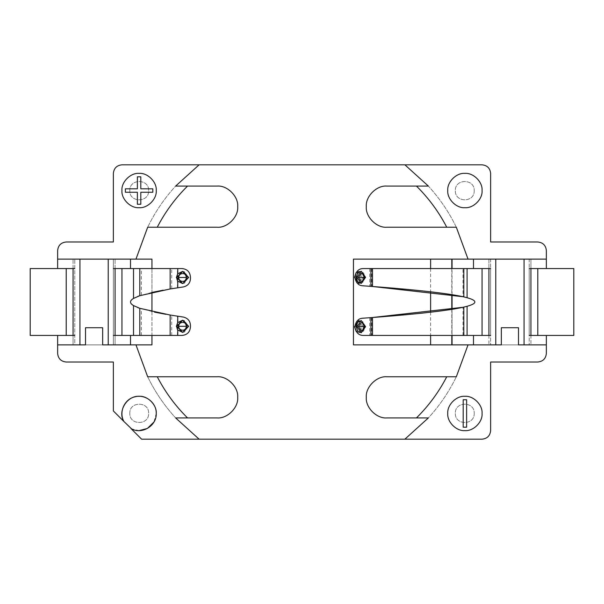 <?xml version="1.0" encoding="UTF-8"?>
<svg xmlns="http://www.w3.org/2000/svg" width="604" height="604" viewBox="0 0 604 604"><rect width="100%" height="100%" fill="white"/><g stroke="black" fill="none" stroke-linecap="round" stroke-linejoin="round"><path stroke-width="0.45" stroke-dasharray="3.02 2.27" d="M466.62 399.742L463.192 399.742L463.192 427.179L466.62 427.179L466.62 399.742M140.808 188.818L140.808 176.821L137.38 176.821L137.38 188.818L125.375 188.818L125.375 192.253L137.38 192.253L137.38 204.258L140.808 204.258L140.808 192.253L152.812 192.253L152.812 188.818L140.808 188.818M157.259 376.768L147.678 376.768C154.994 391.845 164.318 405.563 175.636 417.923L187.542 417.923C175.281 405.797 165.194 392.079 157.259 376.768L147.678 376.768C154.994 391.845 164.318 405.563 175.636 417.923L217.115 417.923C227.3 418.844 238.618 407.526 237.697 397.341C238.618 387.164 227.3 375.847 217.115 376.768L147.678 376.768C154.994 391.845 164.318 405.563 175.636 417.923L187.542 417.923M416.458 417.923L428.364 417.923C439.682 405.563 449.006 391.845 456.322 376.768L446.741 376.768C438.806 392.079 428.719 405.797 416.458 417.923L428.364 417.923C439.682 405.563 449.006 391.845 456.322 376.768L386.885 376.768C376.7 375.847 365.382 387.164 366.303 397.341C365.382 407.526 376.7 418.844 386.885 417.923L428.364 417.923M446.741 227.232L456.322 227.232C449.006 212.155 439.682 198.437 428.364 186.077L416.458 186.077C428.719 198.203 438.806 211.921 446.741 227.232L456.322 227.232C449.006 212.155 439.682 198.437 428.364 186.077L386.885 186.077C376.7 185.156 365.382 196.474 366.303 206.659C365.382 216.836 376.7 228.153 386.885 227.232L456.322 227.232M187.542 186.077L175.636 186.077C164.318 198.437 154.994 212.155 147.678 227.232L157.259 227.232C165.194 211.921 175.281 198.203 187.542 186.077L175.636 186.077C164.318 198.437 154.994 212.155 147.678 227.232L217.115 227.232C227.3 228.153 238.618 216.836 237.697 206.659C238.618 196.474 227.3 185.156 217.115 186.077L175.636 186.077M518.496 344.869L518.496 327.723L501.35 327.723L501.35 344.869L518.496 344.869M102.65 344.869L102.65 327.723L85.504 327.723L85.504 344.869L102.65 344.869M529.217 268.561L529.217 335.439L529.217 268.561L546.363 268.561L546.363 250.554C545.82 245.383 542.958 242.529 537.786 241.977L490.629 241.977L490.629 173.386C490.086 168.214 487.224 165.36 482.06 164.817L121.94 164.817C116.776 165.36 113.914 168.214 113.371 173.386L113.371 241.977L66.213 241.977C61.042 242.529 58.18 245.383 57.637 250.554L57.637 268.561L74.783 268.561L74.783 335.439L74.783 268.561M74.783 335.439L57.637 335.439L57.637 353.446C58.18 358.617 61.042 361.471 66.213 362.022L113.371 362.022L113.371 410.954L141.6 439.184L482.06 439.184C487.224 438.64 490.086 435.786 490.629 430.614L490.629 362.022L537.786 362.022C542.958 361.471 545.82 358.617 546.363 353.446L546.363 335.439L529.217 335.439M416.458 186.077L428.364 186.077M157.259 227.232L147.678 227.232M151.951 268.561L151.951 292.411M151.951 311.589L151.951 335.439M446.741 376.768L456.322 376.768M546.363 259.131L452.049 259.131L452.049 344.869L546.363 344.869M490.629 268.561L490.629 335.439L490.629 268.561L473.483 268.561L473.483 259.131M113.371 335.439L113.371 268.561L113.371 335.439L130.517 335.439L130.517 344.869L151.951 344.869L151.951 259.131L57.637 259.131M57.637 344.869L130.517 344.869M473.483 344.869L473.483 335.439L490.629 335.439M130.517 259.131L130.517 268.561L113.371 268.561M129.792 413.332C129.279 401.169 149.173 401.169 148.66 413.332C149.173 425.495 129.279 425.495 129.792 413.332C129.279 401.169 149.173 401.169 148.66 413.332C149.173 425.495 129.279 425.495 129.792 413.332M474.208 413.332C474.721 425.495 454.827 425.495 455.341 413.332C454.827 401.169 474.721 401.169 474.208 413.332C474.721 425.495 454.827 425.495 455.341 413.332C454.827 401.169 474.721 401.169 474.208 413.332M129.792 190.668C129.279 178.505 149.173 178.505 148.66 190.668C149.173 202.831 129.279 202.831 129.792 190.668C129.279 178.505 149.173 178.505 148.66 190.668C149.173 202.831 129.279 202.831 129.792 190.668M474.208 190.668C474.721 202.831 454.827 202.831 455.341 190.668C454.827 178.505 474.721 178.505 474.208 190.668C474.721 202.831 454.827 202.831 455.341 190.668C454.827 178.505 474.721 178.505 474.208 190.668M452.049 335.439L452.049 309.316M452.049 294.684L452.049 268.561M461.094 259.131L468.04 259.131M456.382 259.131L353.446 259.131L353.446 344.869L456.382 344.869M430.614 268.561L430.614 291.808M430.614 312.192L430.614 335.439M451.807 268.561L451.807 294.646M451.807 309.354L451.807 335.439M461.094 344.869L468.04 344.869M156.24 190.539C157.01 199.018 147.572 208.448 139.094 207.685C130.607 208.448 121.177 199.018 121.94 190.539C121.177 182.053 130.607 172.623 139.094 173.386C147.572 172.623 157.01 182.053 156.24 190.539M482.06 413.461C482.822 421.947 473.393 431.377 464.906 430.614C456.428 431.377 446.99 421.947 447.76 413.461C446.99 404.982 456.428 395.552 464.906 396.315C473.393 395.552 482.822 404.982 482.06 413.461M156.24 413.461L153.975 421.985M139.094 430.614L131.627 428.9M447.76 190.539C446.99 182.053 456.428 172.623 464.906 173.386C473.393 172.623 482.822 182.053 482.06 190.539C482.822 199.018 473.393 208.448 464.906 207.685C456.428 208.448 446.99 199.018 447.76 190.539M182.604 332.374L184.409 332.057L188.471 326.296L184.409 320.535L182.604 320.218M176.058 326.296L182.023 332.381L187.987 326.296L182.023 320.218L176.058 326.296M185.964 326.296C186.175 321.117 177.87 321.117 178.089 326.296C177.87 331.475 186.175 331.475 185.964 326.296L178.089 326.296M182.604 283.563L184.409 283.246L188.471 277.478L184.409 271.717L182.604 271.4M176.058 277.478L182.023 283.563L187.987 277.478L182.023 271.4L176.058 277.478M185.964 277.478C186.175 272.306 177.87 272.306 178.089 277.478C177.87 282.657 186.175 282.657 185.964 277.478L178.089 277.478M139.033 308.048L154.443 312.125M165.836 314.307L172.684 315.447M183.171 317.024C187.972 318.097 190.419 321.147 190.509 326.19C190.245 331.845 187.391 334.926 181.963 335.439L115.085 335.439L115.085 344.869L113.371 344.869L113.371 259.131L73.069 259.131L115.085 259.131L113.371 259.131L113.371 344.869L74.783 344.869L74.783 259.131L74.783 344.869L73.069 344.869L73.069 335.439L30.2 335.439L30.2 268.561L73.069 268.561L73.069 259.131L73.069 268.561L57.637 268.561M151.717 292.464L139.033 295.952M137.727 296.436L133.522 298.414C129.52 300.807 129.52 303.193 133.522 305.586L137.727 307.564M57.637 335.439L73.069 335.439L73.069 344.869L115.085 344.869L115.085 259.131L115.085 268.561L181.963 268.561C187.391 269.074 190.245 272.155 190.509 277.81C190.419 282.853 187.972 285.903 183.171 286.976M130.517 268.561L115.085 268.561M115.085 335.439L130.517 335.439M172.684 288.553L163.178 290.169M181.774 287.179L173.484 288.425M173.484 315.575L177.765 316.232M178.346 316.322L181.442 316.775M176.179 277.478L177.425 273.801L182.174 271.4L184.077 271.717L188.131 277.478L184.077 283.246L182.174 283.563L177.425 281.162L176.179 277.478M176.179 326.296L177.425 322.612L182.174 320.218L184.077 320.535L188.131 326.296L184.077 332.057L182.174 332.381L177.425 329.98L176.179 326.296M362.476 323.034L364.099 326.658L362.476 330.275M359.41 320.573L356.368 322.355L355.114 326.658L356.368 330.954L359.41 332.736L362.453 330.954L363.714 326.658L362.453 322.355L358.836 320.573L363.163 326.658L358.836 332.736L356.156 331.43M357.598 330.275L355.673 326.658L357.598 323.034L358.836 322.642L361.69 326.658L358.836 330.675L357.598 330.275L355.975 326.658L361.69 326.658M362.476 280.966L364.099 277.342L362.476 273.725M355.114 277.342L356.368 273.046L359.41 271.264L362.453 273.046L363.714 277.342L362.453 281.645L359.41 283.427L356.368 281.645L355.114 277.342M359.41 283.427L358.836 283.427L363.163 277.342L358.836 271.264L356.156 272.57M361.69 277.342L358.836 273.325L357.598 273.725L355.975 277.342L357.598 280.966L358.836 281.358L361.69 277.342L355.673 277.342L357.598 273.725M546.363 268.561L573.8 268.561L573.8 335.439L546.363 335.439M530.931 268.561L530.931 259.131L524.068 259.131L530.931 259.131L530.931 268.561L537.786 268.561L530.931 268.561L530.931 335.439L537.786 335.439L530.931 335.439L530.931 344.869L488.915 344.869L530.931 344.869L530.931 335.439M362.793 285.775C358.497 285.632 355.847 282.763 354.835 277.176C355.877 271.392 358.738 268.516 363.412 268.561L488.915 268.561L488.915 259.131L524.068 259.131L488.915 259.131L488.915 268.561L473.483 268.561M488.915 335.439L488.915 344.869L488.915 335.439L482.06 335.439L488.915 335.439L488.915 268.561M473.483 335.439L363.412 335.439M360.618 283.427L363.653 281.645L364.914 277.342L363.653 273.046L360.618 271.264M372.502 286.492L370.932 286.372M462.989 335.439L462.989 307.285L467.096 306.273C477.47 303.427 477.47 300.573 467.096 297.727L462.989 296.715L462.989 268.561M490.629 259.131L490.629 344.869L490.629 259.131M529.217 259.131L529.217 344.869L529.217 259.131M370.932 317.628L372.502 317.508M360.618 320.573L363.653 322.355L364.914 326.658L363.653 330.954L360.618 332.736M171.717 335.439L171.717 315.288M141.351 335.439L141.351 308.818M133.522 298.414L133.522 268.561M141.351 295.182L141.351 268.561M133.522 335.439L133.522 305.586M121.94 335.439L121.94 268.561M108.222 344.869L108.222 259.131M79.932 344.869L79.932 259.131M66.213 335.439L66.213 268.561M171.717 288.712L171.717 268.561M177.425 273.801L177.425 268.561M177.425 287.821L177.425 281.162M177.425 322.612L177.425 316.179M177.425 335.439L177.425 329.98M369.724 268.561L369.724 286.281M371.679 268.561L371.679 286.432M467.096 268.561L467.096 297.727M482.06 268.561L482.06 335.439M467.096 306.273L467.096 335.439M495.778 259.131L495.778 344.869M524.068 259.131L524.068 344.869M537.786 268.561L537.786 335.439M369.724 317.719L369.724 335.439M371.679 317.568L371.679 335.439M359.41 332.736L358.836 332.736M358.836 271.264L359.41 271.264M355.673 326.658L357.598 323.034M357.598 280.966L355.673 277.342"/><path stroke-width="0.91" d="M466.62 399.742L463.192 399.742L463.192 427.179L466.62 427.179L466.62 399.742M140.808 188.818L140.808 176.821L137.38 176.821L137.38 188.818L125.375 188.818L125.375 192.253L137.38 192.253L137.38 204.258L140.808 204.258L140.808 192.253L152.812 192.253L152.812 188.818L140.808 188.818M151.951 335.439L151.951 344.869L102.65 344.869L102.65 327.723L85.504 327.723L85.504 344.869L57.637 344.869L57.637 353.446C58.18 358.617 61.042 361.471 66.213 362.022L113.371 362.022L113.371 410.954L123.971 421.554C118.565 412.268 124.401 399.07 134.918 396.828C145.247 393.846 156.625 402.717 156.24 413.461C156.798 425.911 141.706 434.948 131 428.583L141.6 439.184L199.109 439.184L175.636 417.923L187.542 417.923C175.281 405.797 165.194 392.079 157.259 376.768L147.678 376.768L135.96 344.869L147.678 376.768M546.363 344.869L518.496 344.869L518.496 327.723L501.35 327.723L501.35 344.869L468.04 344.869L456.322 376.768L446.741 376.768C438.806 392.079 428.719 405.797 416.458 417.923L428.364 417.923L404.891 439.184L482.06 439.184C487.224 438.64 490.086 435.786 490.629 430.614L490.629 362.022L537.786 362.022C542.958 361.471 545.82 358.617 546.363 353.446L546.363 335.439L529.217 335.439M456.322 376.768L468.04 344.869L353.446 344.869L353.446 259.131L546.363 259.131L546.363 250.554C545.82 245.383 542.958 242.529 537.786 241.977L490.629 241.977L490.629 173.386C490.086 168.214 487.224 165.36 482.06 164.817L404.891 164.817L428.364 186.077L416.458 186.077C428.719 198.203 438.806 211.921 446.741 227.232L456.322 227.232L468.04 259.131L456.322 227.232M147.678 227.232L135.96 259.131L147.678 227.232L157.259 227.232C165.194 211.921 175.281 198.203 187.542 186.077L175.636 186.077L199.109 164.817L121.94 164.817C116.776 165.36 113.914 168.214 113.371 173.386L113.371 241.977L66.213 241.977C61.042 242.529 58.18 245.383 57.637 250.554L57.637 268.561L74.783 268.561M175.636 417.923L199.109 439.184L404.891 439.184L428.364 417.923M428.364 186.077L404.891 164.817L199.109 164.817L175.636 186.077M482.06 413.461C482.822 421.947 473.393 431.377 464.906 430.614C456.428 431.377 446.99 421.947 447.76 413.461C446.99 404.982 456.428 395.552 464.906 396.315C473.393 395.552 482.822 404.982 482.06 413.461C482.822 404.982 473.393 395.552 464.906 396.315C456.428 395.552 446.99 404.982 447.76 413.461C446.99 421.947 456.428 431.377 464.906 430.614C473.393 431.377 482.822 421.947 482.06 413.461M446.741 227.232L386.885 227.232C376.7 228.153 365.382 216.836 366.303 206.659C365.382 196.474 376.7 185.156 386.885 186.077L416.458 186.077M187.542 186.077L217.115 186.077C227.3 185.156 238.618 196.474 237.697 206.659C238.618 216.836 227.3 228.153 217.115 227.232L157.259 227.232M57.637 259.131L151.951 259.131L151.951 268.561M151.951 292.411L151.951 311.589M157.259 376.768L217.115 376.768C227.3 375.847 238.618 387.164 237.697 397.341C238.618 407.526 227.3 418.844 217.115 417.923L187.542 417.923M416.458 417.923L386.885 417.923C376.7 418.844 365.382 407.526 366.303 397.341C365.382 387.164 376.7 375.847 386.885 376.768L446.741 376.768M156.24 190.539C157.01 199.018 147.572 208.448 139.094 207.685C130.607 208.448 121.177 199.018 121.94 190.539C121.177 182.053 130.607 172.623 139.094 173.386C147.572 172.623 157.01 182.053 156.24 190.539C157.01 182.053 147.572 172.623 139.094 173.386C130.607 172.623 121.177 182.053 121.94 190.539C121.177 199.018 130.607 208.448 139.094 207.685C147.572 208.448 157.01 199.018 156.24 190.539M447.76 190.539C446.99 182.053 456.428 172.623 464.906 173.386C473.393 172.623 482.822 182.053 482.06 190.539C482.822 199.018 473.393 208.448 464.906 207.685C456.428 208.448 446.99 199.018 447.76 190.539M490.629 335.439L473.483 335.439L473.483 344.869M529.217 268.561L546.363 268.561L546.363 259.131M473.483 259.131L473.483 268.561L490.629 268.561M130.517 344.869L130.517 335.439L113.371 335.439M113.371 268.561L130.517 268.561L130.517 259.131M74.783 335.439L57.637 335.439L57.637 344.869M452.049 344.869L452.049 335.439M452.049 309.316L452.049 294.684M452.049 268.561L452.049 259.131M430.614 259.131L430.614 268.561M430.614 291.808L430.614 312.192M430.614 335.439L430.614 344.869M451.807 259.131L451.807 268.561M451.807 294.646L451.807 309.354M451.807 335.439L451.807 344.869M156.24 413.461C157.01 404.982 147.572 395.552 139.094 396.315C126.9 395.499 117.274 411.611 123.971 421.554L131.627 428.9M153.975 421.985L147.406 428.462L139.094 430.614M186.636 326.296C186.847 321.117 178.542 321.117 178.761 326.296C178.542 331.475 186.847 331.475 186.636 326.296L178.761 326.296M188.659 326.296L182.695 320.218L176.73 326.296L182.695 332.381L188.659 326.296M182.604 320.218L177.765 322.612L176.519 326.296L177.765 329.98L182.604 332.374M186.636 277.478C186.847 272.306 178.542 272.306 178.761 277.478C178.542 282.657 186.847 282.657 186.636 277.478L178.761 277.478M188.659 277.478L182.695 271.4L176.73 277.478L182.695 283.563L188.659 277.478M182.604 271.4L177.765 273.801L176.519 277.478L177.765 281.162L182.604 283.563M154.443 312.125L165.836 314.307M139.033 295.952L137.727 296.436M57.637 335.439L30.2 335.439L30.2 268.561L57.637 268.561M73.069 335.439L73.069 268.561L73.069 335.439M115.085 335.439L115.085 268.561M130.517 335.439L181.963 335.439C187.399 334.926 190.245 331.838 190.509 326.19C190.419 321.154 187.972 318.097 183.171 317.024L170.147 315.031L139.788 308.304L133.522 305.586C129.52 303.193 129.52 300.807 133.522 298.414L139.788 295.696L170.147 288.969L183.171 286.976C187.972 285.903 190.419 282.846 190.509 277.81C190.245 272.162 187.399 269.074 181.963 268.561L130.517 268.561M163.178 290.169L151.717 292.464M173.484 288.425L172.684 288.553M183.171 286.976L181.774 287.179M177.765 322.612L177.765 316.232L178.346 316.322M181.442 316.775L183.171 317.024M172.684 315.447L173.484 315.575M137.727 307.564L139.033 308.048M362.476 330.275L361.245 330.675L358.391 326.658L361.245 322.642L362.476 323.034L364.401 326.658L362.476 330.275M356.156 331.43L354.51 326.658L358.836 320.573M356.919 326.658L361.245 320.573L365.571 326.658L361.245 332.736L356.919 326.658M362.476 273.725L361.245 273.325L358.391 277.342L361.245 281.358L362.476 280.966L364.401 277.342L362.476 273.725M356.156 272.57L354.51 277.342L358.836 283.427M365.571 277.342L361.245 271.264L356.919 277.342L361.245 283.427L365.571 277.342M546.363 268.561L573.8 268.561L573.8 335.439L546.363 335.439M530.931 268.561L530.931 335.439M488.915 268.561L488.915 335.439M473.483 268.561L363.412 268.561C358.738 268.516 355.877 271.392 354.835 277.176C355.847 282.763 358.497 285.632 362.793 285.775L372.502 286.492C394.118 288.131 442.475 291.989 463.812 296.904L467.096 297.727C477.47 300.573 477.47 303.427 467.096 306.273L463.812 307.096C442.475 312.011 394.118 315.869 372.502 317.508L462.989 307.285M372.502 335.439L372.502 317.508L362.793 318.225C358.497 318.368 355.847 321.237 354.835 326.824C355.877 332.608 358.738 335.484 363.412 335.439L473.483 335.439M361.245 271.264L357.576 273.046L356.315 277.342L357.576 281.645L361.245 283.427M371.679 286.432L362.793 285.775M462.989 296.715L372.502 286.492L372.502 268.561M363.412 335.439C358.738 335.484 355.877 332.608 354.835 326.824C355.847 321.237 358.497 318.368 362.793 318.225L371.679 317.568M361.245 332.736L357.576 330.954L356.315 326.658L357.576 322.355L361.245 320.573M66.213 335.439L66.213 268.561M79.932 344.869L79.932 259.131M108.222 344.869L108.222 259.131M121.94 335.439L121.94 268.561M133.522 298.414L133.522 268.561M133.522 335.439L133.522 305.586M139.788 335.439L139.788 308.304M170.147 335.439L170.147 315.031M139.788 295.696L139.788 268.561M170.147 288.969L170.147 268.561M177.765 287.768L177.765 281.162M177.765 273.801L177.765 268.561M177.765 335.439L177.765 329.98M364.099 326.658L358.391 326.658M358.391 277.342L364.099 277.342M537.786 268.561L537.786 335.439M524.068 259.131L524.068 344.869M495.778 259.131L495.778 344.869M482.06 268.561L482.06 335.439M467.096 306.273L467.096 335.439M467.096 268.561L467.096 297.727M463.812 268.561L463.812 296.904M370.932 268.561L370.932 286.372M463.812 307.096L463.812 335.439M370.932 317.628L370.932 335.439"/></g></svg>
